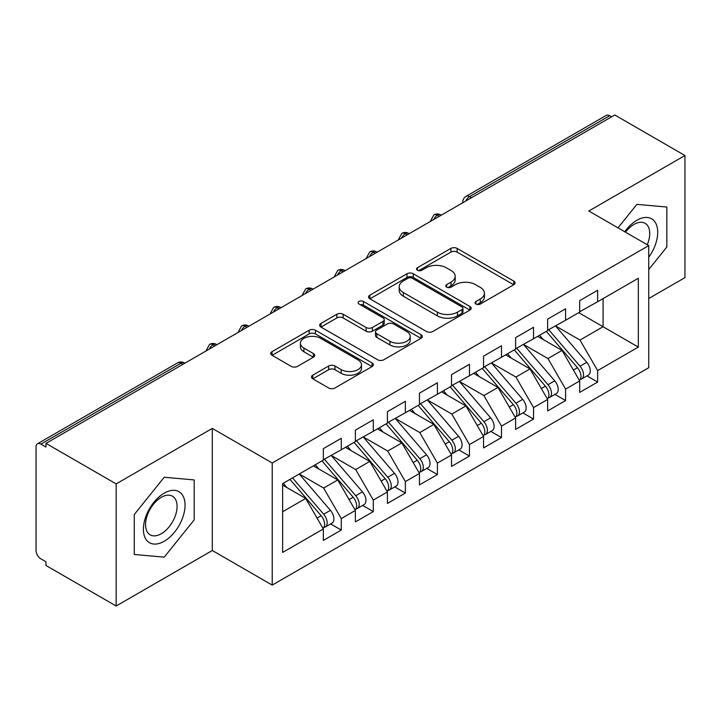 <?xml version="1.0" encoding="UTF-8"?>
<svg xmlns="http://www.w3.org/2000/svg" width="721" height="721" viewBox="0 0 721 721"><rect width="100%" height="100%" fill="white"/><g stroke="black" fill="none" stroke-linecap="round" stroke-linejoin="round"><path stroke-width="1.08" d="M475.95 304.037A3.109 1.793 0 0 0 480.357 304.037L513.776 284.741A4.452 2.569 0 0 0 515.073 282.92A4.452 2.569 0 0 0 513.776 281.109L457.159 248.421A4.452 2.569 0 0 0 450.868 248.421L417.45 267.716A3.109 1.793 0 0 0 416.531 268.987A3.109 1.793 0 0 0 417.45 270.258A3.109 1.793 0 0 0 421.848 270.258L426.174 267.761A14.231 8.219 0 0 1 446.308 267.761L451.022 270.483A14.231 8.219 0 0 1 455.194 276.296A14.231 8.219 0 0 1 451.022 282.109L446.696 284.606A3.109 1.793 0 0 0 445.785 285.876A3.109 1.793 0 0 0 446.696 287.147A3.109 1.793 0 0 0 451.103 287.147L455.429 284.651A14.231 8.219 0 0 1 475.554 284.651L480.276 287.373A14.231 8.219 0 0 1 484.44 293.186A14.231 8.219 0 0 1 480.276 298.99L475.95 301.495A3.109 1.793 0 0 0 475.04 302.766A3.109 1.793 0 0 0 475.95 304.037L475.95 301.495M312.788 375.172A4.452 2.569 0 0 0 311.481 376.993A4.452 2.569 0 0 0 312.788 378.804L328.668 387.979A4.452 2.569 0 0 0 334.959 387.979L372.072 366.547A4.452 2.569 0 0 0 373.379 364.736A4.452 2.569 0 0 0 372.072 362.915L315.456 330.227A4.452 2.569 0 0 0 309.165 330.227L272.051 351.659A4.452 2.569 0 0 0 270.745 353.47A4.452 2.569 0 0 0 272.051 355.291L291.239 366.367A4.452 2.569 0 0 0 297.53 366.367L313.41 357.192A4.452 2.569 0 0 0 314.716 355.381A4.452 2.569 0 0 0 313.41 353.56L303.901 348.072A11.896 6.868 0 0 1 300.414 343.214A11.896 6.868 0 0 1 307.759 336.869A11.896 6.868 0 0 1 320.728 338.356L357.995 359.878A11.896 6.868 0 0 1 361.482 364.736A11.896 6.868 0 0 1 354.137 371.081A11.896 6.868 0 0 1 341.168 369.594L334.959 366.007A4.452 2.569 0 0 0 328.668 366.007L312.788 375.172L312.788 378.804M648.738 298.521L684.95 277.621L684.95 155.511L614.77 114.99L45.982 443.379L45.982 447.083L40.854 444.118A6.795 3.92 -120 0 0 37.456 443.785A6.795 3.92 -120 0 0 36.05 446.894L36.05 550.502A6.795 3.92 -120 0 0 40.854 558.829L45.982 561.785L45.982 565.489L116.162 606.01L212.298 550.502L272.214 585.101L272.214 462.99L212.298 428.4L116.162 483.899L45.982 443.379M684.95 155.511L588.814 211.01L648.738 245.609L272.214 462.99M426.49 331.498A4.452 2.569 0 0 0 432.78 331.498L469.894 310.075A4.452 2.569 0 0 0 471.201 308.255A4.452 2.569 0 0 0 469.894 306.443L413.277 273.755A4.452 2.569 0 0 0 406.986 273.755L369.873 295.177A4.452 2.569 0 0 0 368.566 296.998A4.452 2.569 0 0 0 369.873 298.809L426.49 331.498M360.266 304.704A3.109 1.793 0 0 1 363.42 305.145L363.42 301.441L420.983 334.679A4.452 2.569 0 0 1 422.29 336.491A4.452 2.569 0 0 1 420.983 338.311L383.869 359.734A4.452 2.569 0 0 1 377.579 359.734L320.962 327.055L320.962 323.423A4.452 2.569 0 0 0 319.655 325.234A4.452 2.569 0 0 0 320.962 327.055M320.962 323.423L336.842 314.248A4.452 2.569 0 0 1 343.133 314.248L366.097 327.505A4.452 2.569 0 0 0 372.387 327.505L382.923 321.422A4.452 2.569 0 0 0 384.23 319.601A4.452 2.569 0 0 0 382.923 317.79L359.022 303.992A3.109 1.793 0 0 1 358.112 302.721A3.109 1.793 0 0 1 360.031 301.054A3.109 1.793 0 0 1 363.42 301.441M272.214 585.101L648.738 367.719L648.738 245.609M578.72 312.68L638.328 347.089L638.328 278.261L597.628 301.757L597.628 290.293L579.684 300.648L579.684 312.121L565.588 320.259L565.588 308.786L547.636 319.151L547.636 330.624L533.54 338.762L533.54 327.289L515.596 337.653L515.596 349.117L501.492 357.265L501.492 345.792L483.548 356.156L483.548 367.62L469.452 375.758L469.452 364.294L451.508 374.65L451.508 386.123L437.404 394.261L437.404 382.797L419.46 393.152L419.46 404.625L405.364 412.763L405.364 401.291L387.42 411.655L387.42 423.128L373.316 431.266L373.316 419.793L355.372 430.158L355.372 441.622L341.276 449.769L341.276 438.296L323.332 448.651L323.332 460.124L282.632 483.62L282.632 552.448L323.332 528.953L305.704 498.427L282.632 485.107M638.328 347.089L597.628 370.585L580.008 340.06L555.648 326M586.975 375.902L597.628 382.058L597.628 370.585M597.628 382.058L579.684 392.413L579.684 380.94L565.588 389.088L547.96 358.553L523.608 344.494M554.936 394.405L565.588 400.552L565.588 389.088M565.588 400.552L547.636 410.916L547.636 399.443L533.54 407.581L515.912 377.056L491.56 362.996M522.887 412.908L533.54 419.054L533.54 407.581M533.54 419.054L515.596 429.419L515.596 417.946L501.492 426.084L483.872 395.559L459.52 381.499M490.848 431.41L501.492 437.557L501.492 426.084M501.492 437.557L483.548 447.912L483.548 436.448L469.452 444.587L451.824 414.061L427.472 400.002M458.799 449.904L469.452 456.06L469.452 444.587M469.452 456.06L451.508 466.415L451.508 454.951L437.404 463.089L419.784 432.564L395.432 418.495M426.76 468.407L437.404 474.553L437.404 463.089M437.404 474.553L419.46 484.918L419.46 473.445L405.364 481.592L387.736 451.058L363.384 436.998M394.711 486.909L405.364 493.056L405.364 481.592M405.364 493.056L387.42 503.42L387.42 491.947L373.316 500.086L355.696 469.56L331.336 455.501M362.663 505.412L373.316 511.559L373.316 500.086M373.316 511.559L355.372 521.923L355.372 510.45L341.276 518.588L323.648 488.063L299.296 474.003M330.624 523.915L341.276 530.061L341.276 518.588M341.276 530.061L323.332 540.417L323.332 528.953M323.332 459.755L341.276 449.769M282.632 511.748L305.704 498.427M355.372 441.252L373.316 431.266M323.648 488.063L337.752 479.925L313.392 465.865M355.372 510.45L337.752 479.925M387.42 422.758L405.364 412.763M355.696 469.56L369.792 461.422L345.44 447.362M387.42 491.947L369.792 461.422M419.46 404.256L437.404 394.261M387.736 451.058L401.84 442.919L377.48 428.86M419.46 473.445L401.84 442.919M451.508 385.753L469.452 375.758M419.784 432.564L433.88 424.417L409.528 410.357M451.508 454.951L433.88 424.417M483.548 367.25L501.492 357.265M451.824 414.061L465.928 405.923L441.567 391.854M483.548 436.448L465.928 405.923M515.596 348.748L533.54 338.762M483.872 395.559L497.968 387.42L473.616 373.361M515.596 417.946L497.968 387.42M547.636 330.254L565.588 320.259M515.912 377.056L530.016 368.918L505.664 354.858M547.636 399.443L530.016 368.918M611.57 116.847L609.642 115.739L469.533 196.626L471.453 197.743M465.685 201.069A6.795 3.92 120 0 1 469.533 196.626A6.795 3.92 60 0 0 466.136 196.292L606.244 115.396A6.795 3.92 60 0 1 609.642 115.739M579.684 311.751L597.628 301.757M580.008 340.06L603.08 326.739L603.08 298.611L638.328 278.261M547.96 358.553L562.056 350.415L537.704 336.356M579.684 380.94L562.056 350.415M116.162 483.899L116.162 606.01M636.886 204.367L617.996 227.863L636.886 204.367L666.844 207.044L636.886 204.367M666.844 246.988L666.844 207.044L666.844 246.988L648.738 269.519L666.844 246.988M212.298 550.502L212.298 428.4M194.192 519.877L194.192 479.925L164.226 477.248L134.268 514.524L134.268 554.476L164.226 557.153L194.192 519.877L164.226 557.153L134.268 554.476L134.268 514.524L164.226 477.248L194.192 479.925L194.192 519.877M439.251 216.336L437.323 215.219A6.795 3.92 -120 0 0 433.925 214.885A6.795 3.92 -120 0 0 433.853 214.93L430.689 220.68A6.795 3.92 0 0 0 430.752 221.239M407.203 234.83L405.283 233.721A6.795 3.92 -120 0 0 401.885 233.388A6.795 3.92 -120 0 0 401.804 233.433L398.641 239.183A6.795 3.92 0 0 0 398.713 239.742M375.163 253.332L373.235 252.224A6.795 3.92 -120 0 0 369.837 251.89A6.795 3.92 -120 0 0 369.756 251.935L366.601 257.676A6.795 3.92 0 0 0 366.665 258.235M343.115 271.835L341.195 270.726A6.795 3.92 -120 0 0 337.798 270.384A6.795 3.92 -120 0 0 337.716 270.438L334.553 276.179A6.795 3.92 0 0 0 334.625 276.738M311.075 290.338L309.147 289.229A6.795 3.92 -120 0 0 305.749 288.887A6.795 3.92 -120 0 0 305.668 288.941L302.505 294.682A6.795 3.92 0 0 0 302.577 295.24M279.027 308.84L277.107 307.723A6.795 3.92 -120 0 0 273.71 307.389A6.795 3.92 -120 0 0 273.629 307.434L270.465 313.184A6.795 3.92 0 0 0 270.537 313.743M246.979 327.334L245.059 326.225A6.795 3.92 -120 0 0 241.661 325.892A6.795 3.92 -120 0 0 241.58 325.937L238.417 331.687A6.795 3.92 0 0 0 238.489 332.237M214.939 345.837L213.019 344.728A6.795 3.92 -120 0 0 209.613 344.395A6.795 3.92 -120 0 0 209.541 344.44L206.377 350.181A6.795 3.92 0 0 0 206.44 350.739M477.194 304.469L480.276 302.694A14.231 8.219 0 0 0 484.44 296.881L484.44 293.186M455.194 276.296L455.194 279.991A14.231 8.219 0 0 1 451.022 285.804L447.939 287.58M513.712 284.777L457.159 252.116A4.452 2.569 0 0 0 450.868 252.116L418.694 270.699M469.84 310.102L413.277 277.45A4.452 2.569 0 0 0 406.986 277.45L369.927 298.845M462.035 309.525A3.109 1.793 0 0 0 462.945 308.255A3.109 1.793 0 0 0 462.035 306.984L412.331 278.288A3.109 1.793 0 0 0 407.933 278.288L403.372 280.929A14.231 8.219 0 0 0 399.2 286.733A14.231 8.219 0 0 0 403.372 292.546L437.341 312.157A14.231 8.219 0 0 0 457.475 312.157L462.035 309.525L462.035 313.229A3.109 1.793 0 0 0 462.945 311.959L462.945 308.255M399.2 286.733L399.2 290.437A14.231 8.219 0 0 0 403.372 296.25L403.372 292.546M462.035 313.229L457.475 315.861A14.231 8.219 0 0 1 437.341 315.861L403.372 296.25M321.025 327.082L336.842 317.952L336.842 314.248M384.23 319.601L384.23 323.305A4.452 2.569 0 0 1 382.923 325.117L372.387 331.2A4.452 2.569 0 0 1 366.097 331.2L343.133 317.952A4.452 2.569 0 0 0 336.842 317.952M363.42 305.145L420.929 338.347M389.926 341.258A11.896 6.868 0 0 0 402.895 342.745A11.896 6.868 0 0 0 410.24 336.401A11.896 6.868 0 0 0 406.752 331.543L393.621 323.963A4.452 2.569 0 0 0 387.33 323.963L376.795 330.047A4.452 2.569 0 0 0 375.488 331.867A4.452 2.569 0 0 0 376.795 333.679L389.926 341.258L389.926 344.962A11.896 6.868 0 0 0 402.895 346.45A11.896 6.868 0 0 0 410.24 340.105L410.24 336.401M375.488 331.867L375.488 335.562A4.452 2.569 0 0 0 376.795 337.383L376.795 333.679M389.926 344.962L376.795 337.383M361.482 364.736L361.482 368.431A11.896 6.868 0 0 1 354.137 374.776A11.896 6.868 0 0 1 341.168 373.289L334.959 369.702A4.452 2.569 0 0 0 328.668 369.702L312.842 378.84M300.414 343.214L300.414 346.909A11.896 6.868 0 0 0 303.901 351.767L303.901 348.072M313.356 357.228L303.901 351.767M372.018 366.583L315.456 333.931A4.452 2.569 0 0 0 309.165 333.931L272.114 355.327M548.879 329.903L580.026 366.214A9.067 5.236 60 0 1 583.532 374.83A9.067 5.236 60 0 1 581.649 378.976L588.381 375.091A9.067 5.236 -120 0 0 590.256 370.945A9.067 5.236 -120 0 0 586.759 362.33L555.612 326.018M581.649 378.976A9.067 5.236 60 0 1 580.189 379.399M546.32 331.381L577.467 367.701A9.067 5.236 60 0 1 580.964 376.308A9.067 5.236 60 0 1 579.323 380.309M543.283 339.573L539.587 335.274M516.84 348.405L547.987 384.717A9.067 5.236 60 0 1 551.484 393.333A9.067 5.236 60 0 1 549.609 397.478L556.333 393.594A9.067 5.236 -120 0 0 558.216 389.448A9.067 5.236 -120 0 0 554.719 380.832L523.563 344.521M549.609 397.478A9.067 5.236 60 0 1 548.14 397.902M514.271 349.883L545.418 386.195A9.067 5.236 60 0 1 548.924 394.811A9.067 5.236 60 0 1 547.275 398.812M511.234 358.076L507.539 353.768M484.791 366.908L515.939 403.219A9.067 5.236 60 0 1 519.444 411.835A9.067 5.236 60 0 1 517.561 415.981L524.293 412.097A9.067 5.236 -120 0 0 526.168 407.951A9.067 5.236 -120 0 0 522.671 399.335L491.524 363.024M517.561 415.981A9.067 5.236 60 0 1 516.101 416.405M482.232 368.386L513.379 404.697A9.067 5.236 60 0 1 516.876 413.313A9.067 5.236 60 0 1 515.227 417.315M479.195 376.578L475.5 372.27M452.743 385.411L483.899 421.722A9.067 5.236 60 0 1 487.396 430.329A9.067 5.236 60 0 1 485.521 434.484L492.245 430.599A9.067 5.236 -120 0 0 494.128 426.444A9.067 5.236 -120 0 0 490.622 417.838L459.475 381.526M485.521 434.484A9.067 5.236 60 0 1 484.052 434.898M450.183 386.889L481.331 423.2A9.067 5.236 60 0 1 484.836 431.816A9.067 5.236 60 0 1 483.187 435.817M447.146 395.081L443.451 390.773M420.704 403.904L451.851 440.216A9.067 5.236 60 0 1 455.348 448.832A9.067 5.236 60 0 1 453.473 452.986L460.205 449.093A9.067 5.236 -120 0 0 462.08 444.947A9.067 5.236 -120 0 0 458.583 436.331L427.436 400.02M453.473 452.986A9.067 5.236 60 0 1 452.004 453.401M418.135 405.391L449.291 441.703A9.067 5.236 60 0 1 452.788 450.31A9.067 5.236 60 0 1 451.139 454.311M415.107 413.575L411.412 409.276M648.738 257.244A29.453 17.007 120 0 0 656.768 225.664A29.453 17.007 120 0 0 636.886 220.266A29.453 17.007 120 0 0 624.756 231.765M647.251 244.752A22.306 12.879 120 0 0 645.115 223.312A22.306 12.879 120 0 0 633.966 224.42A22.306 12.879 120 0 0 625.477 232.18M164.226 541.255A29.453 17.007 120 0 0 185.054 505.178A29.453 17.007 120 0 0 164.226 493.146A29.453 17.007 120 0 0 143.398 529.223A29.453 17.007 120 0 0 164.226 541.255M161.306 533.72A22.306 12.879 120 0 0 175.879 514.073A22.306 12.879 120 0 0 172.454 496.201A22.306 12.879 120 0 0 161.306 497.301A22.306 12.879 120 0 0 146.742 516.957A22.306 12.879 120 0 0 150.157 534.829A22.306 12.879 120 0 0 161.306 533.72M388.655 422.407L419.811 458.718A9.067 5.236 60 0 1 423.308 467.334A9.067 5.236 60 0 1 421.434 471.48L428.157 467.596A9.067 5.236 -120 0 0 430.04 463.45A9.067 5.236 -120 0 0 426.535 454.834L395.387 418.522M421.434 471.48A9.067 5.236 60 0 1 419.964 471.904M386.095 423.885L417.243 460.196A9.067 5.236 60 0 1 420.74 468.812A9.067 5.236 60 0 1 419.099 472.814M383.058 432.077L379.363 427.769M356.616 440.91L387.763 477.221A9.067 5.236 60 0 1 391.26 485.837A9.067 5.236 60 0 1 389.385 489.983L396.117 486.098A9.067 5.236 -120 0 0 397.992 481.952A9.067 5.236 -120 0 0 394.495 473.337L363.339 437.025M389.385 489.983A9.067 5.236 60 0 1 387.916 490.406M354.047 442.388L385.203 478.699A9.067 5.236 60 0 1 388.7 487.315A9.067 5.236 60 0 1 387.051 491.316M351.01 450.58L347.324 446.272M324.567 459.412L355.723 495.724A9.067 5.236 60 0 1 359.22 504.34A9.067 5.236 60 0 1 357.337 508.485L364.069 504.601A9.067 5.236 -120 0 0 365.944 500.446A9.067 5.236 -120 0 0 362.447 491.839L331.3 455.528M357.337 508.485A9.067 5.236 60 0 1 355.877 508.9M322.008 460.89L353.155 497.202A9.067 5.236 60 0 1 356.652 505.818A9.067 5.236 60 0 1 355.011 509.819M318.97 469.083L315.275 464.775M292.528 477.906L323.675 514.226A9.067 5.236 60 0 1 327.172 522.833A9.067 5.236 60 0 1 325.297 526.988L332.03 523.104A9.067 5.236 -120 0 0 333.904 518.949A9.067 5.236 -120 0 0 330.407 510.333L299.251 474.021M325.297 526.988A9.067 5.236 60 0 1 323.828 527.402M289.959 479.393L321.115 515.704A9.067 5.236 60 0 1 324.612 524.32A9.067 5.236 60 0 1 322.963 528.322M286.922 487.576L283.236 483.277M182.891 364.339L180.971 363.231L40.854 444.118M184.882 363.186L184.369 362.888A6.795 3.92 120 0 0 180.971 363.231A6.795 3.92 -120 0 0 177.573 362.888L37.456 443.785M441.243 215.182L440.729 214.885A6.795 3.92 120 0 0 437.323 215.219A6.795 3.92 120 0 0 433.636 219.572M462.738 202.772L462.738 202.177A6.795 3.92 0 0 0 462.801 202.736M409.195 233.685L408.681 233.388A6.795 3.92 120 0 0 405.283 233.721A6.795 3.92 120 0 0 401.597 238.074M377.155 252.188L376.632 251.89A6.795 3.92 120 0 0 373.235 252.224A6.795 3.92 120 0 0 369.549 256.577M345.107 270.681L344.593 270.384A6.795 3.92 120 0 0 341.195 270.726A6.795 3.92 120 0 0 337.509 275.071M313.058 289.184L312.544 288.887A6.795 3.92 120 0 0 309.147 289.229A6.795 3.92 120 0 0 305.461 293.573M281.019 307.687L280.505 307.389A6.795 3.92 120 0 0 277.107 307.723A6.795 3.92 120 0 0 273.421 312.076M248.97 326.189L248.457 325.892A6.795 3.92 120 0 0 245.059 326.225A6.795 3.92 120 0 0 241.373 330.579M216.931 344.692L216.417 344.395A6.795 3.92 120 0 0 213.019 344.728A6.795 3.92 120 0 0 209.324 349.072M480.276 302.694L480.276 298.99M446.696 287.147L446.696 284.606M451.022 285.804L451.022 282.109M417.45 270.258L417.45 267.716M450.868 252.116L450.868 248.421M457.159 252.116L457.159 248.421M513.776 284.741L513.776 281.109M369.873 298.809L369.873 295.177M406.986 277.45L406.986 273.755M413.277 277.45L413.277 273.755M469.894 310.075L469.894 306.443M437.341 315.861L437.341 312.157M457.475 315.861L457.475 312.157M343.133 317.952L343.133 314.248M366.097 331.2L366.097 327.505M372.387 331.2L372.387 327.505M382.923 325.117L382.923 321.422M420.983 338.311L420.983 334.679M328.668 369.702L328.668 366.007M334.959 369.702L334.959 366.007M341.168 373.289L341.168 369.594M313.41 357.192L313.41 353.56M272.051 355.291L272.051 351.659M309.165 333.931L309.165 330.227M315.456 333.931L315.456 330.227M372.072 366.547L372.072 362.915M577.467 367.701L573.393 370.044M586.759 362.33L580.026 366.214M545.418 386.195L541.345 388.547M554.719 380.832L547.987 384.717M513.379 404.697L509.305 407.05M522.671 399.335L515.939 403.219M481.331 423.2L477.257 425.552M490.622 417.838L483.899 421.722M449.291 441.703L445.217 444.055M458.583 436.331L451.851 440.216M417.243 460.196L413.169 462.549M426.535 454.834L419.811 458.718M385.203 478.699L381.13 481.051M394.495 473.337L387.763 477.221M353.155 497.202L349.081 499.554M362.447 491.839L355.723 495.724M321.115 515.704L317.042 518.057M330.407 510.333L323.675 514.226M440.729 214.885A6.795 6.795 0 0 0 433.925 214.885M466.136 196.292A6.795 6.795 0 0 0 462.738 202.177M408.681 233.388A6.795 6.795 0 0 0 401.885 233.388M430.689 220.68L430.689 221.275M376.632 251.89A6.795 6.795 0 0 0 369.837 251.89M398.641 239.183L398.641 239.778M344.593 270.384A6.795 6.795 0 0 0 337.798 270.384M366.601 257.676L366.601 258.28M312.544 288.887A6.795 6.795 0 0 0 305.749 288.887M334.553 276.179L334.553 276.774M280.505 307.389A6.795 6.795 0 0 0 273.71 307.389M302.505 294.682L302.505 295.277M248.457 325.892A6.795 6.795 0 0 0 241.661 325.892M270.465 313.184L270.465 313.779M216.417 344.395A6.795 6.795 0 0 0 209.613 344.395M238.417 331.687L238.417 332.282M184.369 362.888A6.795 6.795 0 0 0 177.573 362.888M206.377 350.181L206.377 350.785"/></g></svg>
